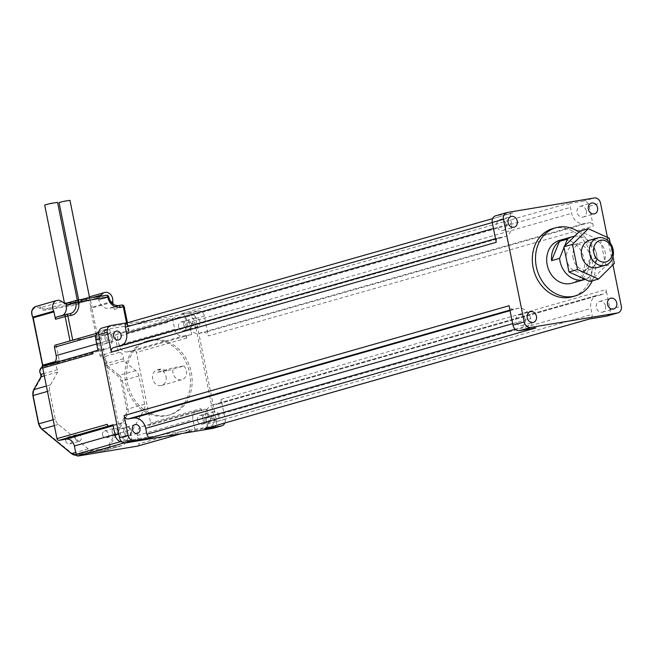 <?xml version="1.0" encoding="UTF-8"?>
<svg xmlns="http://www.w3.org/2000/svg" width="654" height="654" viewBox="0 0 654 654"><rect width="100%" height="100%" fill="white"/><g stroke="black" fill="none" stroke-linecap="round" stroke-linejoin="round"><path stroke-width="0.49" stroke-dasharray="3.27 2.45" d="M610.239 243.075L612.994 256.728M597.29 267.519A14.175 11.846 74.1 0 0 605.114 251.937A14.175 11.846 74.1 0 0 589.516 240.255M589.924 281.514L605.784 265.851L600.707 240.672L579.771 231.148M573.133 258.281A14.175 11.846 -105.9 0 1 580.956 242.699A14.175 11.846 -105.9 0 1 596.554 254.373A14.175 11.846 -105.9 0 1 588.739 269.963A14.175 11.846 -105.9 0 1 573.133 258.281M605.784 265.851L614.343 263.415M600.707 240.672L609.266 238.228M590.145 256.204A14.175 11.846 -105.9 0 1 582.322 271.794A14.175 11.846 -105.9 0 1 567.034 261.412A14.175 11.846 -105.9 0 1 574.547 244.522A14.175 11.846 -105.9 0 1 590.145 256.204M564.598 246.117L564.042 247.482M589.229 260.243A22.277 18.623 -105.9 0 1 581.373 279.52L589.393 277.231L597.249 257.954L589.229 260.243L581.373 279.52M559.489 240.394A22.277 18.623 -105.9 0 1 584.006 258.747A22.277 18.623 -105.9 0 1 571.71 283.239M574.58 236.266A22.277 18.623 -105.9 0 1 596.832 255.093A22.277 18.623 -105.9 0 1 597.249 257.954M589.393 277.231A22.277 18.623 -105.9 0 1 585.216 279.372M578.904 231.998A35.439 29.626 -105.9 0 1 594.878 256.94A35.439 29.626 -105.9 0 1 592.32 280.828M552.671 228.647A35.439 29.626 -105.9 0 1 591.666 257.856A35.439 29.626 -105.9 0 1 572.111 296.818M496.255 242.299A4.047 3.384 -105.9 0 1 498.487 237.843A4.047 3.384 -105.9 0 1 498.798 237.778L503.817 236.936A12.148 10.153 74.1 0 0 504.757 236.732A12.148 10.153 74.1 0 0 511.461 223.374L510.259 217.422A4.047 3.384 -105.9 0 1 512.491 212.967A4.047 3.384 -105.9 0 1 512.801 212.902L496.075 215.689L507.3 212.485M506.024 224.273A5.567 4.652 -105.9 0 1 502.951 230.396A5.567 4.652 -105.9 0 1 496.942 226.317A5.567 4.652 -105.9 0 1 499.893 219.687A5.567 4.652 -105.9 0 1 506.024 224.273M525.211 319.446A5.567 4.652 -105.9 0 1 522.137 325.569A5.567 4.652 -105.9 0 1 516.137 321.49A5.567 4.652 -105.9 0 1 519.08 314.86A5.567 4.652 -105.9 0 1 525.211 319.446M535.994 327.891A4.047 3.384 -105.9 0 1 531.849 324.49L530.647 318.539A12.148 10.153 74.1 0 0 518.213 308.312L513.194 309.154A4.047 3.384 -105.9 0 1 509.049 305.745M606.724 316.078A6.074 5.077 74.1 0 0 610.076 309.399L606.078 289.567A4.047 3.384 -105.9 0 1 603.838 294.022A4.047 3.384 -105.9 0 1 603.528 294.096L598.508 294.929A12.148 10.153 74.1 0 0 597.576 295.142A12.148 10.153 74.1 0 0 590.873 308.5L592.074 314.443A4.047 3.384 -105.9 0 1 589.834 318.899A4.047 3.384 -105.9 0 1 589.524 318.972M605.506 306.056A5.567 4.652 -105.9 0 1 602.432 312.179A5.567 4.652 -105.9 0 1 596.432 308.099A5.567 4.652 -105.9 0 1 599.383 301.469A5.567 4.652 -105.9 0 1 605.506 306.056M586.319 210.89A5.567 4.652 -105.9 0 1 583.245 217.014A5.567 4.652 -105.9 0 1 577.245 212.934A5.567 4.652 -105.9 0 1 580.188 206.304A5.567 4.652 -105.9 0 1 586.319 210.89M589.14 222.72A4.047 3.384 -105.9 0 1 593.284 226.121L589.287 206.296A6.074 5.077 74.1 0 0 583.066 201.187L566.339 203.974A4.047 3.384 -105.9 0 1 570.484 207.383L571.686 213.327A12.148 10.153 74.1 0 0 584.12 223.554L589.14 222.72L204.195 332.494A4.047 3.384 -105.9 0 1 208.34 335.903L593.284 226.121M607.427 237.394L612.953 264.788M213.22 428.296A6.074 5.077 74.1 0 0 216.572 421.617L195.783 318.514A6.074 5.077 74.1 0 0 189.57 313.405L198.121 310.969L181.395 313.757A4.047 3.384 -105.9 0 1 185.54 317.165L186.733 323.109A12.148 10.153 74.1 0 0 199.176 333.336L204.195 332.494M216.572 421.617L225.131 419.173L221.134 399.349A4.047 3.384 -105.9 0 1 218.894 403.804A4.047 3.384 -105.9 0 1 218.583 403.87L213.564 404.712A12.148 10.153 74.1 0 0 212.632 404.924A12.148 10.153 74.1 0 0 205.928 418.282L207.122 424.225A4.047 3.384 -105.9 0 1 205.192 428.574M498.798 237.778L113.853 347.56L118.873 346.718A12.148 10.153 74.1 0 0 119.805 346.514A12.148 10.153 74.1 0 0 122.772 344.993M127.702 322.708L512.801 212.902M199.993 321.784A4.553 3.81 74.1 0 0 194.974 318.032A4.553 3.81 74.1 0 0 192.562 323.452A4.553 3.81 74.1 0 0 197.475 326.796A4.553 3.81 74.1 0 0 199.993 321.784M198.121 310.969A6.074 5.077 -105.9 0 1 204.342 316.078L208.34 335.903M225.131 419.173A6.074 5.077 -105.9 0 1 224.812 422.999M218.837 415.249A4.553 3.81 74.1 0 0 213.825 411.489A4.553 3.81 74.1 0 0 211.414 416.917A4.553 3.81 74.1 0 0 216.319 420.252A4.553 3.81 74.1 0 0 218.837 415.249M210.286 417.685A4.553 3.81 -105.9 0 1 207.768 422.697A4.553 3.81 -105.9 0 1 202.854 419.361A4.553 3.81 -105.9 0 1 205.266 413.933A4.553 3.81 -105.9 0 1 210.286 417.685A4.553 3.81 -105.9 0 1 207.768 422.697A4.553 3.81 -105.9 0 1 202.854 419.361A4.553 3.81 -105.9 0 1 205.266 413.933A4.553 3.81 -105.9 0 1 210.286 417.685M191.434 324.221A4.553 3.81 -105.9 0 1 188.924 329.232A4.553 3.81 -105.9 0 1 184.011 325.896A4.553 3.81 -105.9 0 1 186.423 320.468A4.553 3.81 -105.9 0 1 191.434 324.221A4.553 3.81 -105.9 0 1 188.924 329.232A4.553 3.81 -105.9 0 1 184.011 325.896A4.553 3.81 -105.9 0 1 186.423 320.468A4.553 3.81 -105.9 0 1 191.434 324.221M112.578 337.366A4.553 3.81 -105.9 0 1 110.06 342.377A4.553 3.81 -105.9 0 1 105.147 339.042A4.553 3.81 -105.9 0 1 107.567 333.614A4.553 3.81 -105.9 0 1 112.578 337.366A4.553 3.81 -105.9 0 1 110.06 342.377A4.553 3.81 -105.9 0 1 105.147 339.042A4.553 3.81 -105.9 0 1 107.567 333.614A4.553 3.81 -105.9 0 1 112.578 337.366M131.421 430.831A4.553 3.81 -105.9 0 1 128.912 435.842A4.553 3.81 -105.9 0 1 123.998 432.507A4.553 3.81 -105.9 0 1 126.41 427.078A4.553 3.81 -105.9 0 1 131.421 430.831A4.553 3.81 -105.9 0 1 128.912 435.842A4.553 3.81 -105.9 0 1 123.998 432.507A4.553 3.81 -105.9 0 1 126.41 427.078A4.553 3.81 -105.9 0 1 131.421 430.831M189.57 313.405L102.58 327.907L111.131 325.471M112.177 432.171A3.548 2.959 -105.9 0 1 114.139 428.272A3.548 2.959 -105.9 0 1 117.957 430.863A3.548 2.959 -105.9 0 1 116.077 435.09A3.548 2.959 -105.9 0 1 112.177 432.171M102.555 434.91A3.548 2.959 74.1 0 0 106.455 437.828A3.548 2.959 74.1 0 0 108.335 433.61A3.548 2.959 74.1 0 0 104.509 431.019A3.548 2.959 74.1 0 0 102.555 434.91M75.374 438.303A3.548 2.959 -105.9 0 1 77.335 434.403A3.548 2.959 -105.9 0 1 81.153 437.003A3.548 2.959 -105.9 0 1 79.273 441.221A3.548 2.959 -105.9 0 1 75.374 438.303M65.752 441.049A3.548 2.959 74.1 0 0 69.651 443.968A3.548 2.959 74.1 0 0 71.531 439.75A3.548 2.959 74.1 0 0 67.705 437.15A3.548 2.959 74.1 0 0 65.752 441.049M167.816 370.556L183.856 365.987L173.506 367.712L157.467 372.281L159.887 369.101L167.816 370.556L157.467 372.281M166.067 376.549A8.101 6.769 -105.9 0 1 161.595 385.459A8.101 6.769 -105.9 0 1 152.864 379.524A8.101 6.769 -105.9 0 1 157.156 369.878A8.101 6.769 -105.9 0 1 166.067 376.549M183.856 365.987A8.101 6.769 -105.9 0 1 186.382 370.761A8.101 6.769 -105.9 0 1 181.918 379.663A8.101 6.769 -105.9 0 1 174.536 376.581A8.101 6.769 -105.9 0 1 173.506 367.712M191.27 372.347A38.611 32.275 -105.9 0 1 169.966 414.799A38.611 32.275 -105.9 0 1 128.339 386.514A38.611 32.275 -105.9 0 1 148.785 340.538A38.611 32.275 -105.9 0 1 191.27 372.347M189.562 372.837A38.611 32.275 -105.9 0 1 168.258 415.29A38.611 32.275 -105.9 0 1 126.631 387.005A38.611 32.275 -105.9 0 1 147.076 341.02A38.611 32.275 -105.9 0 1 189.562 372.837M59.04 202.56L69.962 200.361M89.091 299.826L79.028 301.698L89.091 299.826M44.668 204.996L57.568 202.397M76.543 301.919L71.041 302.491L64.656 304.126L76.543 301.919M100.454 296.287A8.101 6.769 -105.9 0 1 97.896 297.815A8.101 6.769 -105.9 0 1 97.274 297.962L96.686 298.061A2.027 1.692 -105.9 0 1 98.762 299.761L98.795 299.949A9.941 8.306 74.1 0 0 108.965 308.312L112.177 307.772A2.027 1.692 -105.9 0 1 114.246 309.481L113.175 304.159M56.146 344.92L59.277 360.444A2.027 1.692 -105.9 0 1 58.476 362.529A4.864 4.063 74.1 0 0 57.47 369.682A2.027 1.692 -105.9 0 1 57.642 372.052L50.423 384.879A8.101 6.769 74.1 0 0 49.598 390.814L55.304 419.14A8.101 6.769 74.1 0 0 58.394 424.421L88.151 448.881A8.101 6.769 74.1 0 0 93.359 450.418L121.268 445.758A8.101 6.769 74.1 0 0 121.889 445.619A8.101 6.769 74.1 0 0 125.535 442.652L143.806 410.181A8.101 6.769 74.1 0 0 144.64 404.246L138.926 375.919A8.101 6.769 74.1 0 0 135.836 370.638L124.08 360.975A2.027 1.692 -105.9 0 1 123.32 358.703A4.864 4.063 74.1 0 0 119.584 352.343A2.027 1.692 -105.9 0 1 118.031 350.642L114.9 335.126L129.108 331.038L72.79 340.374L55.745 344.985M56.767 317.01L59.98 316.479A9.941 8.306 74.1 0 0 60.74 316.307A9.941 8.306 74.1 0 0 62.923 315.244M104.329 330.932L104.73 332.919A2.027 1.692 74.1 0 1 106.005 330.654L109.676 329.412L100.978 330.859A8.101 6.769 74.1 0 0 100.356 330.998A8.101 6.769 74.1 0 0 98.803 331.701M186.619 315.947L106.324 329.33A8.101 6.769 74.1 0 0 105.703 329.477A8.101 6.769 74.1 0 0 101.231 338.38L120.418 433.545A8.101 6.769 74.1 0 0 128.707 440.363L209.01 426.98A8.101 6.769 74.1 0 0 209.632 426.833A8.101 6.769 74.1 0 0 214.103 417.931L194.908 322.765A8.101 6.769 74.1 0 0 186.619 315.947L165.552 320.722L114.9 335.126M137.994 446.003A2.027 1.692 74.1 0 0 138.959 443.829L137.283 435.499A8.101 6.769 -105.9 0 1 141.755 426.596A8.101 6.769 -105.9 0 1 142.376 426.449L149.398 425.28A2.027 1.692 74.1 0 0 150.673 423.024L136.441 352.432A2.027 1.692 74.1 0 0 134.364 350.732L127.342 351.901A8.101 6.769 -105.9 0 1 119.053 345.091L117.368 336.761A2.027 1.692 74.1 0 0 115.3 335.061M189.619 431.476L187.943 431.754A2.027 1.692 74.1 0 0 189.219 429.49L189.619 431.476L203.664 428.501A8.101 6.769 74.1 0 0 204.285 428.362A8.101 6.769 74.1 0 0 208.757 419.451L206.672 409.142L199.658 410.949A2.027 1.692 74.1 0 0 200.925 408.685L150.673 423.024M186.3 336.123L186.701 338.102A2.027 1.692 74.1 0 0 184.624 336.401L191.647 334.595L189.562 324.286A8.101 6.769 74.1 0 0 181.272 317.468M167.228 320.444L167.628 322.43A2.027 1.692 74.1 0 0 165.552 320.722M92.615 351.738L94.29 351.46A2.027 1.692 74.1 0 0 93.015 353.724M107.248 424.307A2.027 1.692 74.1 0 0 109.324 426.007M122.208 441.965A8.101 6.769 74.1 0 0 123.361 441.891L132.059 440.436L126.713 441.965L126.32 439.979A2.027 1.692 74.1 0 0 128.388 441.687L124.26 442.864M54.347 362.839A8.101 6.769 -105.9 0 1 51.682 364.482A8.101 6.769 -105.9 0 1 51.061 364.621L44.031 365.79M126.713 441.965L128.388 441.687M201.326 410.671L200.925 408.685M197.41 420.465A4.553 3.81 -105.9 0 1 199.92 415.454A4.553 3.81 -105.9 0 1 204.939 419.214A4.553 3.81 -105.9 0 1 202.421 424.217A4.553 3.81 -105.9 0 1 197.41 420.465M194.966 429.948L192.881 419.639A8.101 6.769 -105.9 0 1 197.353 410.737A8.101 6.769 -105.9 0 1 197.974 410.598L206.672 409.142M118.546 433.61A4.553 3.81 -105.9 0 1 121.064 428.599A4.553 3.81 -105.9 0 1 126.075 432.359A4.553 3.81 -105.9 0 1 123.565 437.371A4.553 3.81 -105.9 0 1 118.546 433.61M112.995 424.765L121.693 423.31A8.101 6.769 -105.9 0 1 129.982 430.128L132.059 440.436M178.558 327A4.553 3.81 -105.9 0 1 181.076 321.989A4.553 3.81 -105.9 0 1 186.088 325.749A4.553 3.81 -105.9 0 1 183.578 330.761A4.553 3.81 -105.9 0 1 178.558 327M191.647 334.595L182.948 336.05A8.101 6.769 -105.9 0 1 174.651 329.232L172.574 318.923M99.702 340.145A4.553 3.81 -105.9 0 1 102.22 335.142A4.553 3.81 -105.9 0 1 107.231 338.895A4.553 3.81 -105.9 0 1 104.714 343.906A4.553 3.81 -105.9 0 1 99.702 340.145M109.676 329.412L111.752 339.72A8.101 6.769 -105.9 0 1 107.281 348.623A8.101 6.769 -105.9 0 1 106.659 348.762L97.961 350.217M589.287 206.296L600.511 203.092M583.066 201.187L594.29 197.982M610.076 309.399L621.3 306.195M185.54 317.165L570.484 207.383M181.395 313.757L566.339 203.974M186.733 323.109L571.686 213.327M199.176 333.336L584.12 223.554M218.583 403.87L603.528 294.096M221.134 399.349L606.078 289.567M213.564 404.712L598.508 294.929M205.928 418.282L590.873 308.5M207.122 424.225L592.074 314.443M515.254 329.224L531.849 324.49M512.662 323.665L530.647 318.539M510.038 310.65L518.213 308.312M509.924 310.086L513.194 309.154M118.873 346.718L503.817 236.936M493.476 228.499L511.461 223.374M492.274 222.548L510.259 217.422M195.783 318.514L204.342 316.078M45.69 310.119A9.115 7.619 -105.9 0 1 40.033 308.541A6.278 5.248 74.1 0 0 33.428 309.023A6.278 5.248 74.1 0 0 33.043 316.724A3.041 2.542 -105.9 0 1 33.452 317.819L43.001 365.177A3.041 2.542 -105.9 0 1 41.807 368.316A3.85 3.213 74.1 0 0 41.014 373.974A3.041 2.542 -105.9 0 1 41.267 377.538L34.049 390.356A7.088 5.927 74.1 0 0 33.321 395.556L39.036 423.882A7.088 5.927 74.1 0 0 41.742 428.501L71.499 452.96A7.088 5.927 74.1 0 0 76.044 454.301L103.961 449.65A7.088 5.927 74.1 0 0 107.689 446.927L125.969 414.456A7.088 5.927 74.1 0 0 126.696 409.265L120.982 380.939A7.088 5.927 74.1 0 0 118.276 376.32L106.528 366.657A3.041 2.542 -105.9 0 1 105.376 363.248A3.85 3.213 74.1 0 0 102.425 358.212A3.041 2.542 -105.9 0 1 100.078 355.662L90.53 308.304A3.041 2.542 -105.9 0 1 90.489 307.151A6.278 5.248 74.1 0 0 87.129 300.072A6.278 5.248 74.1 0 0 80.761 301.756A9.115 7.619 -105.9 0 1 76.085 305.05L45.69 310.119A1.014 0.556 -99.5 0 1 46.025 308.974L76.42 303.906A1.014 0.556 -99.5 0 0 76.085 305.05M77.221 300.161L76.78 300.268M96.686 298.061L106.308 295.314A2.027 1.692 74.1 0 1 108.384 297.014L108.695 296.891M97.274 297.962L76.42 303.906A8.101 6.769 74.1 0 0 77.041 303.767A8.101 6.769 74.1 0 0 80.573 300.979A1.014 0.441 -148.9 0 0 80.426 301.077A1.014 0.441 -148.9 0 0 80.761 301.756M66.88 303.023L46.025 308.974A8.101 6.769 74.1 0 1 40.998 307.576L61.852 301.625M66.528 314.247L66.087 314.353M69.725 313.707A9.941 8.306 -105.9 0 1 69.602 313.732L59.98 316.479M108.736 297.079L98.762 299.761M118.726 305.541L118.595 305.565A9.941 8.306 -105.9 0 1 108.417 297.202L98.795 299.949M128.797 331.161L124.186 306.612M126.533 322.904L128.192 331.137M114.246 309.481L123.876 306.734A2.027 1.692 74.1 0 0 121.799 305.026L112.177 307.772M118.595 305.565L108.965 308.312M118.031 350.642L100.078 355.662M112.758 302.066L91.903 308.009L101.452 355.375A2.027 1.692 74.1 0 0 103.013 357.068A1.014 0.515 -79.4 0 0 102.425 358.212M112.725 301.298L91.879 307.241A2.027 1.692 74.1 0 0 91.903 308.009L90.53 308.304M106.005 330.654L97.25 333.148M106.324 329.33L100.978 330.859M40.033 308.541L40.998 307.576A7.292 6.09 -105.9 0 0 35.913 306.44M92.214 297.66L80.573 300.979A7.292 6.09 -105.9 0 1 83.753 298.469A7.292 6.09 -105.9 0 1 91.879 307.241L90.489 307.151M119.584 352.343L103.013 357.068A4.864 4.063 -105.9 0 1 106.741 363.428L105.376 363.248M123.32 358.703L106.741 363.428A2.027 1.692 74.1 0 0 107.509 365.709L106.528 366.657M124.08 360.975L107.509 365.709L119.265 375.363L118.276 376.32M135.836 370.638L119.265 375.363A8.101 6.769 -105.9 0 1 122.355 380.644L120.982 380.939M138.926 375.919L122.355 380.644L128.061 408.971L126.696 409.265M144.64 404.246L128.061 408.971A8.101 6.769 -105.9 0 1 127.236 414.906A1.014 0.425 29.4 0 1 125.969 414.456M143.806 410.181L127.236 414.906L108.956 447.377A1.014 0.425 29.4 0 1 107.689 446.927M125.535 442.652L108.956 447.377A8.101 6.769 -105.9 0 1 105.319 450.344A8.101 6.769 -105.9 0 1 104.697 450.483A1.014 0.556 80.5 0 1 104.665 450.492A1.014 0.556 80.5 0 1 103.961 449.65M121.268 445.758L104.697 450.483L76.78 455.143A1.014 0.556 80.5 0 1 76.747 455.151A1.014 0.556 80.5 0 1 76.044 454.301M71.335 453.402L71.499 452.96M93.359 450.418L76.78 455.143A8.101 6.769 -105.9 0 1 76.428 455.192L104.665 450.492L121.889 445.619M41.578 428.934L41.742 428.501M38.578 423.923L39.036 423.882M33.689 389.907A1.014 0.425 -150.6 0 0 34.049 390.356M40.908 377.072A1.014 0.425 -150.6 0 0 41.267 377.538M41.774 367.335A1.014 0.548 -120 0 0 41.807 368.316M59.277 360.444L55.279 361.58M58.476 362.529L42.788 367.008M57.47 369.682L43.867 373.565M57.642 372.052L44.333 375.854M50.423 384.879L46.385 386.032M49.598 390.814L47.472 391.419M55.304 419.14L53.178 419.745M58.394 424.421L54.356 425.574M88.151 448.881L75.684 452.437M199.658 410.949L149.398 425.28M184.624 336.401L134.364 350.732M186.701 338.102L136.441 352.432M167.628 322.43L117.368 336.761M104.73 332.919L96.105 335.379M126.32 439.979L120.475 441.646M189.219 429.49L138.959 443.829M187.943 431.754L181.338 433.635M137.283 435.499L192.881 419.639M142.376 426.449L197.974 410.598M113.191 425.738L121.693 423.31M114.941 434.419L129.982 430.128M174.651 329.232L119.053 345.091M127.342 351.901L182.948 336.05M96.71 344.004L111.752 339.72M51.061 364.621L106.659 348.762M128.707 440.363L123.361 441.891M120.418 433.545L118.783 434.011M209.01 426.98L203.664 428.501M214.103 417.931L208.757 419.451M194.908 322.765L189.562 324.286M101.231 338.38L99.596 338.846M582.322 271.794L588.739 269.963M574.547 244.522L580.956 242.699M602.432 312.179L613.665 308.982M599.383 301.469L610.607 298.265M583.245 217.014L594.478 213.809M580.188 206.304L591.42 203.1M502.951 230.396L514.175 227.2M499.893 219.687L511.117 216.482M522.137 325.569L533.362 322.365M519.08 314.86L530.312 311.656M218.894 403.804L603.838 294.022M212.632 404.924L597.576 295.142M495.528 238.694L498.487 237.843M119.805 346.514L504.757 236.732M492.576 218.649L512.491 212.967M202.421 424.217L216.319 420.252M199.92 415.454L213.825 411.489M183.578 330.761L197.475 326.796M181.076 321.989L194.974 318.032M104.714 343.906L118.619 339.941M102.22 335.142L116.118 331.177M123.565 437.371L137.463 433.406M121.064 428.599L134.961 424.642M106.455 437.828L116.077 435.09M104.509 431.019L114.139 428.272M69.651 443.968L79.273 441.221M67.705 437.15L77.335 434.403M161.595 385.459L181.918 379.663M157.156 369.878L159.887 369.101M168.258 415.29L169.966 414.799M147.076 341.02L148.785 340.538M89.95 299.499L89.663 298.085M79.028 301.698L78.668 299.916M77.556 301.527L77.278 300.145M64.656 304.126L64.411 302.908M127.44 322.749L129.108 331.038M70.37 313.56L60.74 316.307M89.418 296.851L83.753 298.469L77.041 303.767L97.896 297.815M199.813 410.916L149.553 425.247M105.842 330.687L97.266 333.139M188.099 431.722L181.42 433.627M141.755 426.596L197.353 410.737M51.682 364.482L107.281 348.623M209.632 426.833L204.285 428.362M105.703 329.477L100.356 330.998"/><path stroke-width="0.98" d="M612.994 256.728L614.343 263.415L598.475 279.07L577.539 269.546L572.463 244.367L588.322 228.704L609.266 238.228L610.239 243.075M597.535 237.966L589.516 240.255A14.175 11.846 74.1 0 0 581.692 255.845A14.175 11.846 74.1 0 0 597.29 267.519L605.31 265.238A14.175 11.846 74.1 0 0 613.133 249.648A14.175 11.846 74.1 0 0 597.535 237.966A14.175 11.846 74.1 0 0 590.022 254.856A14.175 11.846 74.1 0 0 605.31 265.238M588.322 228.704L579.771 231.148L563.903 246.803L568.988 271.99L589.924 281.514L598.475 279.07M568.988 271.99L577.539 269.546M563.903 246.803L572.463 244.367M612.226 249.607A11.143 9.311 -105.9 0 1 600.331 261.355A11.143 9.311 -105.9 0 1 596.522 242.471A11.143 9.311 -105.9 0 1 612.226 249.607M564.042 247.482L559.611 258.363L551.592 260.652A22.277 18.623 -105.9 0 1 559.448 241.367L567.468 239.086L564.598 246.117M551.592 260.652L559.448 241.367M585.216 279.372A22.277 18.623 -105.9 0 1 584.545 279.585L571.71 283.239A22.277 18.623 -105.9 0 1 547.692 266.922A22.277 18.623 -105.9 0 1 559.489 240.394L572.324 236.732A22.277 18.623 -105.9 0 1 574.58 236.266M584.545 279.585A22.277 18.623 -105.9 0 1 559.611 258.363M567.468 239.086A22.277 18.623 -105.9 0 1 572.324 236.732M592.32 280.828A35.439 29.626 -105.9 0 1 575.324 295.902A35.439 29.626 -105.9 0 1 537.114 269.938A35.439 29.626 -105.9 0 1 555.884 227.731A35.439 29.626 -105.9 0 1 578.904 231.998M575.324 295.902L572.111 296.818A35.439 29.626 -105.9 0 1 533.901 270.854A35.439 29.626 -105.9 0 1 552.671 228.647L555.884 227.731M496.075 215.689A6.074 5.077 74.1 0 0 495.609 215.795A6.074 5.077 74.1 0 0 492.258 222.474L496.255 242.299L111.311 352.081A4.047 3.384 -105.9 0 1 113.543 347.626A4.047 3.384 -105.9 0 1 113.853 347.56M519.636 330.622L535.994 327.891L151.049 437.673A4.047 3.384 -105.9 0 1 146.905 434.264L145.703 428.321A12.148 10.153 74.1 0 0 133.269 418.094L128.249 418.936A4.047 3.384 -105.9 0 1 124.105 415.527L509.049 305.745L512.957 325.136A6.524 5.453 74.1 0 0 519.636 330.622L530.86 327.417A6.524 5.453 -105.9 0 1 524.181 321.932L503.482 219.27A6.074 5.077 -105.9 0 1 506.834 212.591A6.074 5.077 -105.9 0 1 507.3 212.485L594.29 197.982A6.074 5.077 -105.9 0 1 600.511 203.092L607.427 237.394M205.192 428.574A4.047 3.384 -105.9 0 1 204.89 428.681A4.047 3.384 -105.9 0 1 204.579 428.754L589.524 318.972L606.25 316.184A6.074 5.077 74.1 0 0 606.724 316.078L617.948 312.874A6.074 5.077 -105.9 0 1 617.482 312.98L530.86 327.417M616.738 302.859A5.567 4.652 74.1 0 0 610.607 298.265A5.567 4.652 74.1 0 0 607.656 304.903A5.567 4.652 74.1 0 0 613.665 308.982A5.567 4.652 74.1 0 0 616.738 302.859M597.543 207.686A5.567 4.652 74.1 0 0 591.42 203.1A5.567 4.652 74.1 0 0 588.469 209.73A5.567 4.652 74.1 0 0 594.478 213.809A5.567 4.652 74.1 0 0 597.543 207.686M517.249 221.077A5.567 4.652 74.1 0 0 511.117 216.482A5.567 4.652 74.1 0 0 508.174 223.12A5.567 4.652 74.1 0 0 514.175 227.2A5.567 4.652 74.1 0 0 517.249 221.077M536.435 316.242A5.567 4.652 74.1 0 0 530.312 311.656A5.567 4.652 74.1 0 0 527.361 318.285A5.567 4.652 74.1 0 0 533.362 322.365A5.567 4.652 74.1 0 0 536.435 316.242M612.953 264.788L621.3 306.195A6.074 5.077 -105.9 0 1 617.948 312.874M122.772 344.993A12.148 10.153 74.1 0 0 126.516 333.148L125.315 327.204A4.047 3.384 -105.9 0 1 127.546 322.749A4.047 3.384 -105.9 0 1 127.857 322.684M111.311 352.081L107.313 332.257A6.074 5.077 -105.9 0 1 110.665 325.578A6.074 5.077 -105.9 0 1 111.131 325.471L127.702 322.708M121.129 334.93A4.553 3.81 74.1 0 0 116.118 331.177A4.553 3.81 74.1 0 0 113.706 336.606A4.553 3.81 74.1 0 0 118.619 339.941A4.553 3.81 74.1 0 0 121.129 334.93M224.812 422.999A6.074 5.077 -105.9 0 1 221.771 425.86A6.074 5.077 -105.9 0 1 221.305 425.958L204.579 428.754M139.972 428.395A4.553 3.81 74.1 0 0 134.961 424.642A4.553 3.81 74.1 0 0 132.549 430.062A4.553 3.81 74.1 0 0 137.463 433.406A4.553 3.81 74.1 0 0 139.972 428.395M151.049 437.673L134.422 440.444A6.197 5.183 -105.9 0 1 128.078 435.237L124.105 415.527M102.58 327.907A6.074 5.077 74.1 0 0 102.106 328.014A6.074 5.077 74.1 0 0 98.754 334.693L119.518 437.673A6.197 5.183 74.1 0 0 125.862 442.889L212.754 428.403A6.074 5.077 74.1 0 0 213.22 428.296L221.771 425.86M89.663 298.085L69.962 200.361L64.444 201.179L59.04 202.56L78.668 299.916M77.278 300.145L57.568 202.397L51.053 203.361L44.668 204.996L64.411 302.908M67.387 302.941L66.88 303.023A8.101 6.769 -105.9 0 1 61.852 301.625A7.292 6.09 -105.9 0 0 56.767 300.497L35.913 306.44A7.292 6.09 -105.9 0 0 32.88 317.076L32.79 316.928M56.767 300.497A7.292 6.09 -105.9 0 0 53.726 311.132A2.027 1.692 74.1 0 1 54.004 311.86L55.5 319.275A2.027 1.692 -105.9 0 1 56.767 317.01L66.087 314.353M62.923 315.244A9.941 8.306 74.1 0 0 66.226 305.377L66.193 305.189A2.027 1.692 -105.9 0 1 67.46 302.925L76.78 300.268M113.175 304.159L112.758 302.066A2.027 1.692 74.1 0 1 112.725 301.298A7.292 6.09 -105.9 0 0 104.607 292.518L89.418 296.851M104.607 292.518A7.292 6.09 -105.9 0 0 101.427 295.028A8.101 6.769 -105.9 0 1 100.454 296.287M97.25 333.148L55.745 344.985A2.027 1.692 74.1 0 0 54.47 347.249L56.154 355.572A8.101 6.769 -105.9 0 1 54.347 362.839M43.875 365.831L92.655 351.917L44.031 365.79A2.027 1.692 74.1 0 0 42.755 368.055L56.988 438.638A2.027 1.692 74.1 0 0 59.064 440.338L66.087 439.169A8.101 6.769 -105.9 0 1 74.384 445.987L76.06 454.309A2.027 1.692 74.1 0 0 78.128 456.018L137.683 446.085A2.027 1.692 74.1 0 0 137.994 446.003M59.064 440.338L112.995 424.765L115.071 435.074A8.101 6.769 74.1 0 0 122.208 441.965M56.988 438.638L107.248 424.307L107.648 426.285M98.803 331.701A8.101 6.769 74.1 0 0 95.885 339.908L97.961 350.217L92.615 351.738L93.015 353.724L42.755 368.055M492.258 222.474L503.482 219.27M606.25 316.184L617.482 312.98M512.957 325.136L524.181 321.932M146.905 434.264L515.254 329.224M145.703 428.321L512.662 323.665M133.269 418.094L510.038 310.65M128.249 418.936L509.924 310.086M126.516 333.148L493.476 228.499M125.315 327.204L492.274 222.548M212.754 428.403L221.305 425.958M125.862 442.889L134.422 440.444M119.518 437.673L128.078 435.237M98.754 334.693L107.313 332.257M72.741 340.129L67.861 315.947L71.073 315.408A11.968 9.998 74.1 0 0 78.594 302.05L107.779 296.99A2.027 1.104 -99.5 0 0 106.373 295.297A2.027 1.104 -99.5 0 0 106.308 295.314L77.221 300.161M71.073 315.408A2.027 1.104 -99.5 0 0 69.667 313.716L66.463 314.255A2.027 2.027 0 0 0 66.242 314.304A2.027 1.692 74.1 0 1 66.397 314.263A2.027 1.104 80.5 0 1 66.463 314.255A2.027 1.104 80.5 0 1 67.861 315.947L65.122 316.528L70.035 340.897M78.594 302.05L75.848 302.63A9.941 8.306 -105.9 0 1 70.37 313.56L69.667 313.716A2.027 1.104 -99.5 0 0 69.602 313.732L66.528 314.247M70.37 313.56A9.941 8.306 -105.9 0 1 69.725 313.707M108.695 296.891L107.779 296.99L108.695 296.891A2.027 2.027 0 0 0 106.373 295.297L77.156 300.17A2.027 2.027 0 0 0 76.935 300.219A2.027 1.692 74.1 0 1 77.09 300.186A2.027 1.104 80.5 0 1 77.156 300.17A2.027 1.104 80.5 0 1 78.554 301.862L66.226 305.377M56.612 317.043L66.242 314.304A2.027 1.692 74.1 0 0 65.122 316.528L55.5 319.275M67.305 302.966L76.935 300.219A2.027 1.692 74.1 0 0 75.815 302.442L66.193 305.189M107.82 297.178A11.968 9.998 74.1 0 0 120.058 307.241A2.027 1.104 -99.5 0 0 118.66 305.549A2.027 1.104 -99.5 0 0 118.595 305.565M120.058 307.241L123.271 306.71A2.027 1.104 -99.5 0 0 121.865 305.017A2.027 1.104 -99.5 0 0 121.799 305.026L118.726 305.541M127.44 322.749L124.186 306.612L123.271 306.71L126.533 322.904M76.428 455.192A8.101 6.769 -105.9 0 1 71.58 453.606L71.335 453.402M75.684 452.437L71.58 453.606L41.578 428.934M54.356 425.574L41.823 429.147A8.101 6.769 -105.9 0 1 38.733 423.866L41.627 429.13L71.384 453.59L76.747 455.151M53.178 419.745L38.733 423.866L33.035 395.596M47.472 391.419L33.019 395.539A8.101 6.769 -105.9 0 1 33.853 389.604A1.014 0.425 -150.6 0 0 33.697 389.71A1.014 0.425 -150.6 0 0 33.689 389.907M46.385 386.032L33.853 389.604L41.071 376.778A1.014 0.425 -150.6 0 0 40.924 376.884A1.014 0.425 -150.6 0 0 40.908 377.072M44.333 375.854L41.071 376.778A2.027 1.692 74.1 0 0 40.9 374.407L40.777 374.227M43.867 373.565L40.9 374.407A4.864 4.063 -105.9 0 1 41.905 367.254A1.014 0.548 -120 0 0 41.84 367.286A1.014 0.548 -120 0 0 41.774 367.335M42.788 367.008L41.905 367.254A2.027 1.692 74.1 0 0 42.698 365.169L43.001 365.177M55.279 361.58L42.698 365.169L33.166 317.86M54.004 311.86L33.15 317.803A2.027 1.692 74.1 0 0 32.88 317.076L53.726 311.132M101.427 295.028L92.214 297.66M96.105 335.379L54.47 347.249M124.26 442.864L78.128 456.018M120.475 441.646L76.06 454.309M181.338 433.635L137.683 446.085M66.087 439.169L113.191 425.738M74.384 445.987L114.941 434.419M56.154 355.572L96.71 344.004M118.783 434.011L115.071 435.074M99.596 338.846L95.885 339.908M495.609 215.795L506.834 212.591M204.89 428.681L589.679 318.948M113.543 347.626L495.528 238.694M127.546 322.749L492.576 218.649M102.106 328.014L110.665 325.578M124.186 306.612A2.027 2.027 0 0 0 121.865 305.017L118.66 305.549C113.861 305.868 110.551 303.039 108.736 297.079M35.913 306.44C31.645 308.524 30.575 312.072 32.7 317.084L42.543 365.226L41.84 367.286C39.502 369.126 39.126 371.497 40.72 374.399L40.924 376.884L33.697 389.71L32.864 395.605L38.578 423.923M97.266 333.139L55.59 345.018M181.42 433.627L137.839 446.053"/></g></svg>
